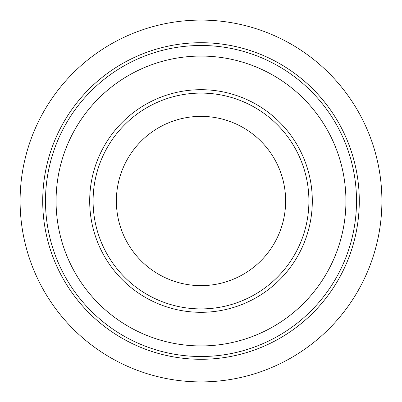 <?xml version="1.0" encoding="UTF-8"?>
<svg xmlns="http://www.w3.org/2000/svg" width="402" height="402" viewBox="0 0 402 402"><rect width="100%" height="100%" fill="white"/><g stroke="black" fill="none" stroke-linecap="round" stroke-linejoin="round"><path stroke-width="0.6" d="M116.369 201A84.631 84.631 0 0 0 201 285.631A84.631 84.631 0 0 0 285.631 201A84.631 84.631 0 0 0 201 116.369A84.631 84.631 0 0 0 116.369 201M93.093 201A107.907 107.907 0 0 0 201 308.907A107.907 107.907 0 0 0 308.907 201A107.907 107.907 0 0 0 201 93.093A107.907 107.907 0 0 0 93.093 201M89.691 201A111.309 111.309 0 0 0 201 312.309A111.309 111.309 0 0 0 312.309 201A111.309 111.309 0 0 0 201 89.691A111.309 111.309 0 0 0 89.691 201M356.509 201A155.509 155.509 0 0 0 201 45.491A155.509 155.509 0 0 0 45.491 201A155.509 155.509 0 0 0 201 356.509A155.509 155.509 0 0 0 356.509 201M345.931 201A144.931 144.931 0 0 0 201 56.069A144.931 144.931 0 0 0 56.069 201A144.931 144.931 0 0 0 201 345.931A144.931 144.931 0 0 0 345.931 201M359.287 201A158.287 158.287 0 0 0 201 42.712A158.287 158.287 0 0 0 42.712 201A158.287 158.287 0 0 0 201 359.287A158.287 158.287 0 0 0 359.287 201M381.9 201A180.9 180.9 0 0 0 201 20.1A180.9 180.9 0 0 0 20.1 201A180.9 180.9 0 0 0 201 381.9A180.9 180.9 0 0 0 381.9 201"/></g></svg>
